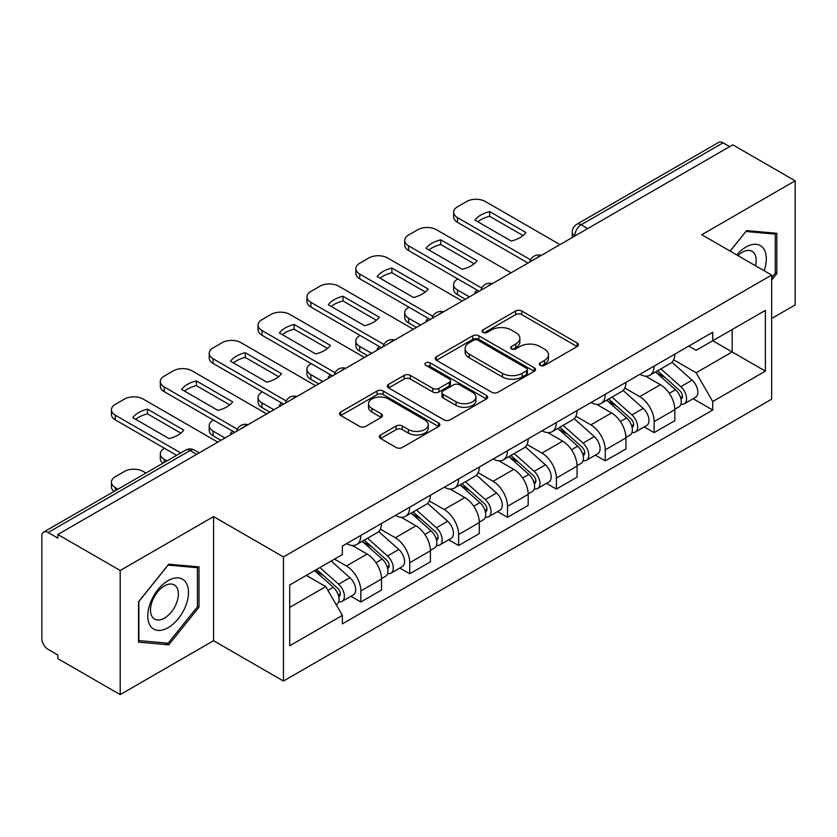 <?xml version="1.0" encoding="UTF-8"?>
<svg xmlns="http://www.w3.org/2000/svg" width="837" height="837" viewBox="0 0 837 837"><rect width="100%" height="100%" fill="white"/><g stroke="black" fill="none" stroke-linecap="round" stroke-linejoin="round"><path stroke-width="1.26" d="M540.168 365.403A3.045 1.758 0 0 0 544.479 365.403L577.153 346.539A4.352 2.511 0 0 0 578.43 344.76A4.352 2.511 0 0 0 577.153 342.982L521.796 311.019A4.352 2.511 0 0 0 515.644 311.019L482.959 329.883A3.045 1.758 0 0 0 482.07 331.128A3.045 1.758 0 0 0 482.959 332.373A3.045 1.758 0 0 0 487.27 332.373L491.497 329.935A13.915 8.035 0 0 1 511.177 329.935L515.791 332.592A13.915 8.035 0 0 1 519.871 338.274A13.915 8.035 0 0 1 515.791 343.955L511.564 346.403A3.045 1.758 0 0 0 510.675 347.648A3.045 1.758 0 0 0 511.564 348.883A3.045 1.758 0 0 0 515.874 348.883L520.101 346.445A13.915 8.035 0 0 1 539.781 346.445L544.395 349.113A13.915 8.035 0 0 1 548.476 354.794A13.915 8.035 0 0 1 544.395 360.475L540.168 362.913A3.045 1.758 0 0 0 539.279 364.158A3.045 1.758 0 0 0 540.168 365.403L540.168 362.913M380.615 434.968A4.352 2.511 0 0 0 379.339 436.747A4.352 2.511 0 0 0 380.615 438.515L396.142 447.492A4.352 2.511 0 0 0 402.294 447.492L438.588 426.535A4.352 2.511 0 0 0 439.864 424.757A4.352 2.511 0 0 0 438.588 422.978L383.231 391.015A4.352 2.511 0 0 0 377.079 391.015L340.785 411.971A4.352 2.511 0 0 0 339.508 413.75A4.352 2.511 0 0 0 340.785 415.518L359.544 426.357A4.352 2.511 0 0 0 365.696 426.357L381.233 417.391A4.352 2.511 0 0 0 382.499 415.612A4.352 2.511 0 0 0 381.233 413.834L371.921 408.466A11.634 6.717 0 0 1 368.521 403.716A11.634 6.717 0 0 1 375.698 397.512A11.634 6.717 0 0 1 388.378 398.967L424.83 420.007A11.634 6.717 0 0 1 428.241 424.757A11.634 6.717 0 0 1 421.053 430.961A11.634 6.717 0 0 1 408.372 429.507L402.294 426.002A4.352 2.511 0 0 0 396.142 426.002L380.615 434.968L380.615 438.515M283.45 556.94L213.571 516.596L120.193 570.499L57.826 534.498L732.793 144.822L795.15 180.823L701.772 234.726L771.651 275.07L283.45 556.94L283.45 681.046L771.651 399.186L771.651 275.07M491.8 392.26A4.352 2.511 0 0 0 497.952 392.26L534.247 371.304A4.352 2.511 0 0 0 535.523 369.535A4.352 2.511 0 0 0 534.247 367.757L478.879 335.794A4.352 2.511 0 0 0 472.738 335.794L436.443 356.74A4.352 2.511 0 0 0 435.167 358.518A4.352 2.511 0 0 0 436.443 360.297L491.8 392.26M427.048 366.062A3.045 1.758 0 0 1 430.134 366.491L430.134 362.871L486.423 395.367A4.352 2.511 0 0 1 487.699 397.146A4.352 2.511 0 0 1 486.423 398.925L450.128 419.871A4.352 2.511 0 0 1 443.976 419.871L388.609 387.908L388.609 384.361A4.352 2.511 0 0 0 387.332 386.129A4.352 2.511 0 0 0 388.609 387.908M388.609 384.361L404.145 375.394A4.352 2.511 0 0 1 410.297 375.394L432.75 388.358A4.352 2.511 0 0 0 438.902 388.358L449.207 382.404A4.352 2.511 0 0 0 450.473 380.626A4.352 2.511 0 0 0 449.207 378.858L425.824 365.361A3.045 1.758 0 0 1 424.934 364.116A3.045 1.758 0 0 1 426.818 362.494A3.045 1.758 0 0 1 430.134 362.871M120.193 570.499L120.193 694.616L57.826 658.614L57.826 654.994L48.117 649.386A8.862 5.116 -120 0 1 41.85 638.526L41.85 536.13A8.862 5.116 -120 0 1 43.681 532.07L185.636 450.118A8.862 5.116 60 0 1 190.062 450.557L48.117 532.51A8.862 5.116 -120 0 0 43.681 532.07M771.651 318.499L795.15 304.93L795.15 180.823M120.193 694.616L213.571 640.703L283.45 681.046M57.826 534.498L57.826 538.118L48.117 532.51M587.71 228.585L581.129 224.776A8.862 5.116 60 0 0 576.703 224.337L718.648 142.384A8.862 5.116 60 0 1 723.074 142.824L581.129 224.776A8.862 5.116 120 0 0 574.862 235.636L574.862 235.992M729.655 146.621L723.074 142.824M654.136 366.072A20.381 11.77 60 0 1 649.92 375.227L670.604 363.289A20.381 11.77 -120 0 0 674.821 354.135M624.789 388.023L639.73 396.644A20.381 11.77 60 0 1 654.136 421.618L674.821 409.67A20.381 11.77 -120 0 0 660.403 384.706L645.609 376.158M674.821 409.67L674.821 420.708L654.136 432.645L644.228 426.922M649.92 375.227A20.381 11.77 60 0 1 639.886 374.306M654.136 421.618L654.136 432.645M605.256 394.3A20.381 11.77 60 0 1 601.039 403.444L621.713 391.507A20.381 11.77 -120 0 0 625.94 382.352M595.337 455.15L605.256 460.873L625.94 448.935L625.94 437.897A20.381 11.77 -120 0 0 611.523 412.934L596.718 404.386M601.039 403.444A20.381 11.77 60 0 1 591.006 402.524M575.908 416.251L590.849 424.872A20.381 11.77 60 0 1 605.256 449.835L605.256 460.873M556.375 422.518A20.381 11.77 60 0 1 552.158 431.672L572.832 419.724A20.381 11.77 -120 0 0 577.059 410.58M546.456 483.367L556.375 489.09L577.059 477.153L577.059 466.115A20.381 11.77 -120 0 0 562.642 441.151L547.837 432.603M552.158 431.672A20.381 11.77 60 0 1 542.114 430.752M527.028 444.468L541.957 453.089A20.381 11.77 60 0 1 556.375 478.063L556.375 489.09M507.494 450.745A20.381 11.77 60 0 1 503.267 459.89L523.952 447.952A20.381 11.77 -120 0 0 528.168 438.797M497.576 511.595L507.494 517.318L528.178 505.381L528.178 494.343A20.381 11.77 -120 0 0 513.761 469.379L498.957 460.831M503.267 459.89A20.381 11.77 60 0 1 493.234 458.969M478.136 472.696L493.077 481.317A20.381 11.77 60 0 1 507.494 506.28L507.494 517.318M458.613 478.963A20.381 11.77 60 0 1 454.386 488.117L475.071 476.169A20.381 11.77 -120 0 0 479.287 467.025M448.695 539.813L458.613 545.536L479.287 533.598L479.287 522.56A20.381 11.77 -120 0 0 464.88 497.596L450.076 489.049M454.386 488.117A20.381 11.77 60 0 1 444.353 487.197M429.255 500.913L444.196 509.534A20.381 11.77 60 0 1 458.613 534.508L458.613 545.536M409.722 507.191A20.381 11.77 60 0 1 405.506 516.335L426.19 504.397A20.381 11.77 -120 0 0 430.406 495.242M399.814 568.041L409.722 573.763L430.406 561.826L430.406 550.788A20.381 11.77 -120 0 0 415.989 525.824L401.195 517.276M405.506 516.335A20.381 11.77 60 0 1 395.472 515.414M380.375 529.141L395.315 537.762A20.381 11.77 60 0 1 409.722 562.726L409.722 573.763M360.841 535.408A20.381 11.77 60 0 1 356.625 544.563L377.299 532.614A20.381 11.77 -120 0 0 381.526 523.47M350.923 596.258L360.841 601.981L381.526 590.043L381.526 579.005A20.381 11.77 -120 0 0 367.108 554.042L352.304 545.494M356.625 544.563A20.381 11.77 60 0 1 346.591 543.642M334.518 559.106L346.424 565.979A20.381 11.77 60 0 1 360.841 590.953L360.841 601.981M688.767 346.079L696.133 350.337L765.384 310.349L732.166 329.527L732.166 351.958L696.133 372.768L673.67 359.805M289.717 607.411L325.75 586.611L342.354 615.373L289.717 645.766L289.717 584.979L342.354 554.586L342.354 546.08L712.737 332.247L712.737 340.743L765.384 371.136L712.737 401.53L696.133 372.768M765.384 310.349L765.384 371.136M342.354 615.373L342.354 623.879L712.737 410.036L712.737 401.53M771.651 280.05L776.82 273.615L776.82 233.293L746.583 230.593L730.105 251.09M213.571 516.596L213.571 640.703M138.523 642.136L168.76 644.835L198.997 607.223L198.997 566.9L168.76 564.201L138.523 601.813L138.523 642.136M325.75 586.611L306.321 575.385M693.109 398.705L712.737 410.036M775.25 272.716L776.82 273.615M165.559 642.994L168.76 644.835M197.427 606.312L198.997 607.223M541.382 365.832L544.395 364.095A13.915 8.035 0 0 0 548.476 358.414L548.476 354.794M519.871 338.274L519.871 341.894A13.915 8.035 0 0 1 515.791 347.575L512.778 349.322M577.101 346.57L521.796 314.639A4.352 2.511 0 0 0 515.644 314.639L484.173 332.802M534.194 371.335L478.879 339.414A4.352 2.511 0 0 0 472.738 339.414L436.495 360.328M526.557 370.77A3.045 1.758 0 0 0 527.446 369.535A3.045 1.758 0 0 0 526.557 368.29L477.958 340.23A3.045 1.758 0 0 0 473.658 340.23L469.191 342.804A13.915 8.035 0 0 0 465.121 348.485A13.915 8.035 0 0 0 469.191 354.166L502.409 373.344A13.915 8.035 0 0 0 522.1 373.344L526.557 370.77L526.557 374.39A3.045 1.758 0 0 0 527.446 373.145L527.446 369.535M465.121 348.485L465.121 352.105A13.915 8.035 0 0 0 469.191 357.786L469.191 354.166M526.557 374.39L522.1 376.964A13.915 8.035 0 0 1 502.409 376.964L469.191 357.786M388.671 387.939L404.145 379.004L404.145 375.394M450.473 380.626L450.473 384.246A4.352 2.511 0 0 1 449.207 386.024L438.902 391.967A4.352 2.511 0 0 1 432.75 391.967L410.297 379.004A4.352 2.511 0 0 0 404.145 379.004M430.134 366.491L486.36 398.956M456.05 401.802A11.634 6.717 0 0 0 468.73 403.267A11.634 6.717 0 0 0 475.908 397.052A11.634 6.717 0 0 0 472.497 392.302L459.659 384.894A4.352 2.511 0 0 0 453.508 384.894L443.202 390.837A4.352 2.511 0 0 0 441.936 392.616A4.352 2.511 0 0 0 443.202 394.394L456.05 401.802L456.05 405.422A11.634 6.717 0 0 0 468.73 406.876A11.634 6.717 0 0 0 475.908 400.672L475.908 397.052M441.936 392.616L441.936 396.236A4.352 2.511 0 0 0 443.202 398.014L443.202 394.394M456.05 405.422L443.202 398.014M428.241 424.757L428.241 428.377A11.634 6.717 0 0 1 421.053 434.581A11.634 6.717 0 0 1 408.372 433.127L402.294 429.622A4.352 2.511 0 0 0 396.142 429.622L380.668 438.557M368.521 403.716L368.521 407.337A11.634 6.717 0 0 0 371.921 412.086L371.921 408.466M381.17 417.422L371.921 412.086M438.536 426.567L383.231 394.635A4.352 2.511 0 0 0 377.079 394.635L340.837 415.56M655.559 371.973L675.469 389.749A11.08 6.393 60 0 1 678.953 406.876L674.821 409.262M476.002 293.076L474.935 292.458A27.694 15.987 -0 0 1 477.09 290.083M656.082 372.444L665.457 377.853M457.829 278.962L457.515 279.15A13.298 7.679 -0 0 0 453.623 284.57A13.298 7.679 -0 0 0 457.515 290L469.421 296.873M657.568 370.812L679.728 390.586A5.315 3.066 60 0 1 681.402 398.81A5.315 3.066 60 0 1 680.91 399.008M660.885 368.897L680.805 386.673A11.08 6.393 60 0 1 684.279 403.8A11.08 6.393 60 0 1 680.931 404.156M671.985 362.222L692.084 380.155A11.08 6.393 60 0 1 695.557 397.293L684.279 403.8M465.341 299.227L457.515 294.708A13.298 7.679 180 0 1 453.623 289.278L453.623 284.57M523.041 235.563L489.655 216.291A27.694 15.987 180 0 0 477.843 221.774M528.021 263.048L457.515 222.339A13.298 7.679 180 0 1 453.623 216.909L453.623 212.211A13.298 7.679 -0 0 0 457.515 217.63L457.515 222.339M489.655 211.594A27.694 15.987 180 0 0 474.935 220.089L511.229 241.046A27.694 15.987 180 0 0 525.95 232.54L489.655 211.594L489.655 216.291M559.974 244.592L485.397 201.529A13.298 7.679 -0 0 0 466.596 201.529L457.515 206.781A13.298 7.679 -0 0 0 453.623 212.211M530.616 259.836L457.515 217.63M606.668 400.191L626.589 417.966A11.08 6.393 60 0 1 630.073 435.094L625.94 437.489M427.121 321.293L426.043 320.686A27.694 15.987 -0 0 1 428.209 318.311M607.202 400.661L616.576 406.081M408.948 307.189L408.634 307.367A13.298 7.679 -0 0 0 404.731 312.797A13.298 7.679 -0 0 0 408.634 318.227L420.54 325.101M608.677 399.029L630.847 418.814A5.315 3.066 60 0 1 632.51 427.037A5.315 3.066 60 0 1 632.029 427.226M612.004 397.115L631.914 414.89A11.08 6.393 60 0 1 635.398 432.028A11.08 6.393 60 0 1 632.05 432.384M623.105 390.45L643.203 408.383A11.08 6.393 60 0 1 646.677 425.51L635.398 432.028M416.46 327.445L408.634 322.925A13.298 7.679 180 0 1 404.731 317.495L404.731 312.797M557.787 428.418L577.708 446.194A11.08 6.393 60 0 1 581.181 463.321L577.049 465.707M378.23 349.521L377.163 348.903A27.694 15.987 -0 0 1 379.328 346.528M558.321 428.889L567.695 434.298M360.056 335.407L359.743 335.595A13.298 7.679 -0 0 0 355.851 341.015A13.298 7.679 -0 0 0 359.743 346.445L371.649 353.319M559.796 427.257L581.966 447.031A5.315 3.066 60 0 1 583.63 455.255A5.315 3.066 60 0 1 583.148 455.454M563.113 425.342L583.033 443.118A11.08 6.393 60 0 1 586.517 460.245A11.08 6.393 60 0 1 583.169 460.601M574.224 418.667L594.312 436.6A11.08 6.393 60 0 1 597.796 453.738L586.517 460.245M367.579 355.673L359.743 351.153A13.298 7.679 180 0 1 355.851 345.723L355.851 341.015M764.108 270.728A28.803 16.635 120 0 0 763.595 248.61A28.803 16.635 120 0 0 736.727 254.908M755.497 265.748A19.722 11.383 120 0 0 754.325 253.391A19.722 11.383 120 0 0 752.107 251.33A19.722 11.383 120 0 0 737.92 255.599M730.167 251.121L745.955 231.483L775.25 234.109L775.25 273.165L771.651 277.654M773.315 232.979L775.25 234.109M185.772 582.207A28.803 16.635 120 0 0 157.952 589.666A28.803 16.635 120 0 0 150.493 626.097A28.803 16.635 120 0 0 178.312 618.648A28.803 16.635 120 0 0 185.772 582.207M176.502 586.988A19.722 11.383 120 0 0 174.284 584.937A19.722 11.383 120 0 0 155.933 594.144A19.722 11.383 120 0 0 152.344 617.036A19.722 11.383 120 0 0 154.563 619.087A19.722 11.383 120 0 0 172.914 609.891A19.722 11.383 120 0 0 176.502 586.988M168.132 643.224L138.837 640.598L138.837 601.541L168.132 565.09L197.427 567.706L197.427 606.773L168.132 643.224M195.492 566.586L197.427 567.706M474.15 263.791L440.775 244.519A27.694 15.987 180 0 0 428.962 250.001M479.13 291.266L408.634 250.556A13.298 7.679 180 0 1 404.731 245.136L404.731 240.428A13.298 7.679 -0 0 0 408.634 245.858L408.634 250.556M440.775 239.811A27.694 15.987 180 0 0 426.043 248.317L462.338 269.273A27.694 15.987 180 0 0 477.069 260.767L440.775 239.811L440.775 244.519M511.093 272.81L436.516 229.756A13.298 7.679 -0 0 0 417.715 229.756L408.634 234.998A13.298 7.679 -0 0 0 404.731 240.428M481.735 288.064L408.634 245.858M425.269 292.008L391.894 272.736A27.694 15.987 180 0 0 380.082 278.219M430.249 319.493L359.743 278.784A13.298 7.679 180 0 1 355.851 273.354L355.851 268.656A13.298 7.679 -0 0 0 359.743 274.076L359.743 278.784M391.894 268.039A27.694 15.987 180 0 0 377.163 276.534L413.457 297.491A27.694 15.987 180 0 0 428.188 288.985L391.894 268.039L391.894 272.736M462.212 301.038L387.636 257.974A13.298 7.679 -0 0 0 368.835 257.974L359.743 263.226A13.298 7.679 -0 0 0 355.851 268.656M432.844 316.281L359.743 274.076M508.906 456.636L528.827 474.412A11.08 6.393 60 0 1 532.301 491.539L528.168 493.935M329.349 377.738L328.282 377.121A27.694 15.987 -0 0 1 330.437 374.756M509.43 457.107L518.814 462.526M311.176 363.635L310.862 363.813A13.298 7.679 -0 0 0 306.97 369.243A13.298 7.679 -0 0 0 310.862 374.673L322.768 381.546M510.915 455.474L533.075 475.259A5.315 3.066 60 0 1 534.749 483.483A5.315 3.066 60 0 1 534.268 483.671M514.232 453.56L534.152 471.336A11.08 6.393 60 0 1 537.626 488.463A11.08 6.393 60 0 1 534.288 488.818M525.343 446.895L545.431 464.828A11.08 6.393 60 0 1 548.915 481.955L537.626 488.463M318.698 383.89L310.862 379.37A13.298 7.679 180 0 1 306.97 373.94L306.97 369.243M460.026 484.864L479.946 502.639A11.08 6.393 60 0 1 483.42 519.767L479.287 522.152M280.468 405.966L279.401 405.349A27.694 15.987 -0 0 1 281.556 402.974M460.549 485.334L469.923 490.744M262.295 391.852L261.981 392.04A13.298 7.679 -0 0 0 258.089 397.46A13.298 7.679 -0 0 0 261.981 402.89L273.887 409.764M462.034 483.702L484.194 503.476A5.315 3.066 60 0 1 485.868 511.7A5.315 3.066 60 0 1 485.376 511.899M465.351 481.788L485.272 499.563A11.08 6.393 60 0 1 488.745 516.691A11.08 6.393 60 0 1 485.397 517.046M476.452 475.113L496.55 493.045A11.08 6.393 60 0 1 500.024 510.172L488.745 516.691M269.817 412.118L261.981 407.598A13.298 7.679 180 0 1 258.089 402.168L258.089 397.46M411.145 513.081L431.055 530.857A11.08 6.393 60 0 1 434.539 547.984L430.406 550.369M231.587 434.183L230.52 433.566A27.694 15.987 -0 0 1 232.676 431.201M411.668 513.552L421.042 518.971M213.414 420.08L213.1 420.258A13.298 7.679 -0 0 0 209.208 425.688A13.298 7.679 -0 0 0 213.1 431.107L225.007 437.992M413.154 511.92L435.313 531.704A5.315 3.066 60 0 1 436.987 539.928A5.315 3.066 60 0 1 436.495 540.116M416.47 510.005L436.391 527.781A11.08 6.393 60 0 1 439.864 544.908A11.08 6.393 60 0 1 436.516 545.264M427.571 503.34L447.669 521.273A11.08 6.393 60 0 1 451.143 538.4L439.864 544.908M220.926 440.335L213.1 435.815A13.298 7.679 180 0 1 209.208 430.385L209.208 425.688M376.388 320.236L343.013 300.964A27.694 15.987 180 0 0 331.201 306.447M381.369 347.711L310.862 307.001A13.298 7.679 180 0 1 306.97 301.582L306.97 296.873A13.298 7.679 -0 0 0 310.862 302.303L310.862 307.001M343.013 296.256A27.694 15.987 180 0 0 328.282 304.762L364.576 325.719A27.694 15.987 180 0 0 379.307 317.213L343.013 296.256L343.013 300.964M413.332 329.255L338.755 286.202A13.298 7.679 -0 0 0 319.954 286.202L310.862 291.443A13.298 7.679 -0 0 0 306.97 296.873M383.963 344.509L310.862 302.303M327.508 348.454L294.122 329.182A27.694 15.987 180 0 0 282.31 334.664M332.488 375.928L261.981 335.229A13.298 7.679 180 0 1 258.089 329.799L258.089 325.101A13.298 7.679 -0 0 0 261.981 330.521L261.981 335.229M294.122 324.484A27.694 15.987 180 0 0 279.401 332.98L315.695 353.936A27.694 15.987 180 0 0 330.416 345.43L294.122 324.484L294.122 329.182M364.451 357.483L289.864 314.419A13.298 7.679 -0 0 0 271.062 314.419L261.981 319.671A13.298 7.679 -0 0 0 258.089 325.101M335.082 372.727L261.981 330.521M278.627 376.681L245.241 357.409A27.694 15.987 180 0 0 233.429 362.892M283.597 404.156L213.1 363.446A13.298 7.679 180 0 1 209.208 358.027L209.208 353.319A13.298 7.679 -0 0 0 213.1 358.749L213.1 363.446M245.241 352.701A27.694 15.987 180 0 0 230.52 361.207L266.815 382.164A27.694 15.987 180 0 0 281.535 373.658L245.241 352.701L245.241 357.409M315.559 385.7L240.983 342.647A13.298 7.679 -0 0 0 222.182 342.647L213.1 347.889A13.298 7.679 -0 0 0 209.208 353.319M286.202 400.954L213.1 358.749M362.254 541.309L382.174 559.074A11.08 6.393 60 0 1 385.658 576.212L381.515 578.597M362.787 541.78L372.162 547.189M164.533 448.297L164.219 448.475A13.298 7.679 -0 0 0 160.317 453.905A13.298 7.679 -0 0 0 164.219 459.335L166.94 460.915M364.262 540.147L386.432 559.922A5.315 3.066 60 0 1 388.096 568.145A5.315 3.066 60 0 1 387.615 568.333M367.579 538.233L387.5 556.009A11.08 6.393 60 0 1 390.984 573.136A11.08 6.393 60 0 1 387.636 573.491M378.69 531.558L398.789 549.49A11.08 6.393 60 0 1 402.262 566.618L390.984 573.136M162.964 463.206A13.298 7.679 180 0 1 160.317 458.613L160.317 453.905M229.736 404.899L196.36 385.627A27.694 15.987 180 0 0 184.548 391.109M234.716 432.373L164.219 391.674A13.298 7.679 180 0 1 160.317 386.244L160.317 381.546A13.298 7.679 -0 0 0 164.219 386.966L164.219 391.674M196.36 380.919A27.694 15.987 180 0 0 181.629 389.425L217.923 410.381A27.694 15.987 180 0 0 232.655 401.875L196.36 380.919L196.36 385.627M266.679 413.928L192.102 370.864A13.298 7.679 -0 0 0 173.301 370.864L164.219 376.116A13.298 7.679 -0 0 0 160.317 381.546M237.321 429.172L164.219 386.966M314.586 570.614L333.293 587.302A11.08 6.393 60 0 1 336.767 604.429L336.223 604.753M314.775 570.51L323.281 575.406M145.952 473.031L143.221 471.461A13.298 7.679 -0 0 0 124.42 471.461L115.328 476.703A13.298 7.679 -0 0 0 111.436 482.133A13.298 7.679 -0 0 0 115.328 487.552L118.059 489.132M316.606 569.453L337.552 588.149A5.315 3.066 60 0 1 339.215 596.373A5.315 3.066 60 0 1 338.734 596.561M319.922 567.538L338.619 584.226A11.08 6.393 60 0 1 342.092 601.353A11.08 6.393 60 0 1 338.755 601.709M331.201 561.031L349.897 577.718A11.08 6.393 60 0 1 353.381 594.845L342.092 601.353M114.083 491.434A13.298 7.679 180 0 1 111.436 486.831L111.436 482.133M180.855 433.127L147.479 413.855A27.694 15.987 180 0 0 135.667 419.337M176.659 455.307L115.328 419.892A13.298 7.679 180 0 1 111.436 414.472L111.436 409.764A13.298 7.679 -0 0 0 115.328 415.194L115.328 419.892M147.479 409.147A27.694 15.987 180 0 0 132.748 417.653L169.043 438.598A27.694 15.987 180 0 0 183.774 430.103L147.479 409.147L147.479 413.855M217.798 442.145L143.221 399.092A13.298 7.679 -0 0 0 124.42 399.092L115.328 404.334A13.298 7.679 -0 0 0 111.436 409.764M180.729 452.953L115.328 415.194M575.176 235.814L574.862 235.636A8.862 5.116 0 0 1 572.267 232.016L572.267 237.499M409.722 562.726L430.406 550.788M458.613 534.508L479.287 522.56M507.494 506.28L528.178 494.343M556.375 478.063L577.059 466.115M605.256 449.835L625.94 437.897M360.841 590.953L381.526 579.005M346.424 565.979L367.108 554.042M395.315 537.762L415.989 525.824M444.196 509.534L464.88 497.596M493.077 481.317L513.761 469.379M541.957 453.089L562.642 441.151M590.849 424.872L611.523 412.934M639.73 396.644L660.403 384.706M540.472 255.85A8.862 5.116 120 0 0 536.559 258.11M491.591 284.078A8.862 5.116 120 0 0 487.678 286.338M442.7 312.295A8.862 5.116 120 0 0 438.787 314.555M393.819 340.523A8.862 5.116 120 0 0 389.906 342.783M344.938 368.74A8.862 5.116 120 0 0 341.025 371M296.057 396.968A8.862 5.116 120 0 0 292.144 399.228M247.177 425.186A8.862 5.116 120 0 0 243.264 427.445M196.643 454.355L190.062 450.557A8.862 5.116 120 0 1 194.498 450.118A8.862 8.862 0 0 0 185.636 450.118M544.395 364.095L544.395 360.475M511.564 348.883L511.564 346.403M515.791 347.575L515.791 343.955M482.959 332.373L482.959 329.883M515.644 314.639L515.644 311.019M521.796 314.639L521.796 311.019M577.153 346.539L577.153 342.982M436.443 360.297L436.443 356.74M472.738 339.414L472.738 335.794M478.879 339.414L478.879 335.794M534.247 371.304L534.247 367.757M502.409 376.964L502.409 373.344M522.1 376.964L522.1 373.344M410.297 379.004L410.297 375.394M432.75 391.967L432.75 388.358M438.902 391.967L438.902 388.358M449.207 386.024L449.207 382.404M486.423 398.925L486.423 395.367M396.142 429.622L396.142 426.002M402.294 429.622L402.294 426.002M408.372 433.127L408.372 429.507M381.233 417.391L381.233 413.834M340.785 415.518L340.785 411.971M377.079 394.635L377.079 391.015M383.231 394.635L383.231 391.015M438.588 426.535L438.588 422.978M675.469 389.749L669.265 393.327M682.5 396.382L680.502 397.533M692.084 380.155L680.805 386.673M457.515 294.708L457.515 290M626.589 417.966L620.384 421.555M633.619 424.6L631.621 425.751M643.203 408.383L631.914 414.89M408.634 322.925L408.634 318.227M577.708 446.194L571.493 449.772M584.739 452.817L582.74 453.978M594.312 436.6L583.033 443.118M359.743 351.153L359.743 346.445M528.827 474.412L522.612 478M535.847 481.045L533.849 482.196M545.431 464.828L534.152 471.336M310.862 379.37L310.862 374.673M479.946 502.639L473.732 506.218M486.967 509.262L484.968 510.424M496.55 493.045L485.272 499.563M261.981 407.598L261.981 402.89M431.055 530.857L424.851 534.445M438.086 537.49L436.087 538.641M447.669 521.273L436.391 527.781M213.1 435.815L213.1 431.107M382.174 559.074L375.97 562.663M389.205 565.707L387.207 566.869M398.789 549.49L387.5 556.009M164.219 462.484L164.219 459.335M333.293 587.302L327.937 590.399M340.314 593.935L338.326 595.086M349.897 577.718L338.619 584.226M115.328 490.712L115.328 487.552M541.225 255.421A8.862 8.862 0 0 0 529.852 261.981M492.344 283.638A8.862 8.862 0 0 0 480.972 290.209M443.453 311.866A8.862 8.862 0 0 0 432.08 318.426M394.572 340.084A8.862 8.862 0 0 0 383.2 346.654M345.691 368.311A8.862 8.862 0 0 0 334.319 374.871M296.811 396.529A8.862 8.862 0 0 0 285.438 403.099M247.93 424.757A8.862 8.862 0 0 0 236.557 431.317M199.237 452.859L194.498 450.118M576.703 224.337A8.862 8.862 0 0 0 572.267 232.016"/></g></svg>
